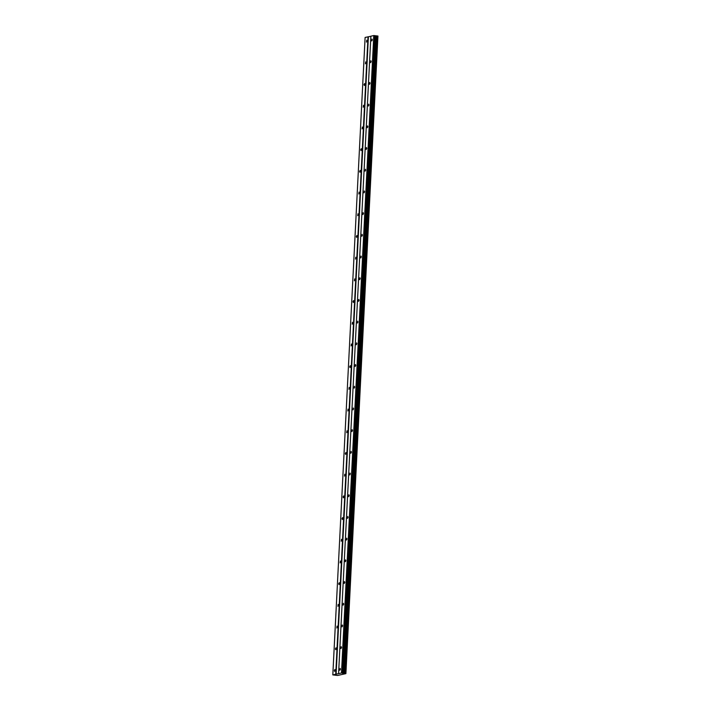 <?xml version="1.0" encoding="UTF-8"?>
<svg xmlns="http://www.w3.org/2000/svg" width="711" height="711" viewBox="0 0 711 711"><rect width="100%" height="100%" fill="white"/><g stroke="black" fill="none" stroke-linecap="round" stroke-linejoin="round"><path stroke-width="1.07" d="M372.288 39.905L371.951 39.052L371.711 40.954L372.288 39.905M340.409 669.22L340.071 668.367L339.831 670.277L340.409 669.22M341.502 647.525L341.173 646.672L340.596 647.721L340.933 648.574L341.502 647.525M342.604 625.822L342.275 624.969L341.698 626.018L342.027 626.871L342.604 625.822M343.706 604.119L343.369 603.266L343.129 605.177L343.706 604.119M344.799 582.425L344.471 581.571L343.893 582.62L344.231 583.473L344.799 582.425M345.901 560.721L345.573 559.868L344.995 560.917L345.333 561.77L345.901 560.721M347.004 539.018L346.666 538.165L346.426 540.076L347.004 539.018M348.106 517.315L347.768 516.462L347.528 518.372L348.106 517.315M349.199 495.62L348.87 494.767L348.292 495.816L348.63 496.669L349.199 495.62M350.301 473.917L349.963 473.064L349.723 474.966L350.301 473.917M351.403 452.214L351.065 451.361L350.825 453.271L351.403 452.214M352.496 430.519L352.167 429.666L351.59 430.715L351.927 431.568L352.496 430.519M353.598 408.816L353.269 407.963L353.02 409.865L353.598 408.816M354.7 387.113L354.362 386.26L354.122 388.17L354.7 387.113M355.793 365.41L355.464 364.556L354.887 365.614L355.224 366.467L355.793 365.41M356.895 343.715L356.567 342.862L356.318 344.764L356.895 343.715M357.997 322.012L357.66 321.159L357.42 323.061L357.997 322.012M359.091 300.309L358.762 299.455L358.184 300.513L358.522 301.366L359.091 300.309M360.193 278.614L359.864 277.761L359.286 278.81L359.615 279.663L360.193 278.614M361.295 256.911L360.957 256.058L360.717 257.96L361.295 256.911M362.397 235.208L362.059 234.354L361.819 236.265L362.397 235.208M363.49 213.504L363.161 212.651L362.583 213.709L362.921 214.562L363.49 213.504M364.592 191.81L364.254 190.957L364.014 192.859L364.592 191.81M365.694 170.107L365.356 169.254L365.116 171.155L365.694 170.107M366.787 148.403L366.458 147.55L365.881 148.608L366.218 149.461L366.787 148.403M367.889 126.709L367.56 125.856L366.983 126.905L367.311 127.758L367.889 126.709M368.991 105.006L368.654 104.153L368.414 106.055L368.991 105.006M370.084 83.303L369.756 82.449L369.178 83.507L369.516 84.36L370.084 83.303M371.186 61.599L370.858 60.746L370.609 62.657L371.186 61.599M367.107 41.034L366.769 40.18L366.529 42.091L367.107 41.034M335.228 670.357L334.89 669.504L334.312 670.553L334.65 671.415L335.228 670.357M336.321 648.654L335.992 647.801L335.414 648.859L335.752 649.712L336.321 648.654M337.423 626.96L337.085 626.107L336.845 628.009L337.423 626.96M338.525 605.257L338.187 604.403L337.947 606.305L338.525 605.257M339.618 583.553L339.289 582.7L338.712 583.758L339.049 584.611L339.618 583.553M340.72 561.859L340.391 560.997L340.142 562.908L340.72 561.859M341.822 540.156L341.484 539.302L341.244 541.204L341.822 540.156M342.915 518.452L342.586 517.599L342.009 518.648L342.346 519.51L342.915 518.452M344.017 496.749L343.689 495.896L343.111 496.953L343.44 497.807L344.017 496.749M345.119 475.055L344.782 474.201L344.542 476.103L345.119 475.055M346.213 453.351L345.884 452.498L345.306 453.547L345.644 454.4L346.213 453.351M347.315 431.648L346.986 430.795L346.737 432.706L347.315 431.648M348.417 409.954L348.079 409.101L347.839 411.002L348.417 409.954M349.519 388.25L349.181 387.397L348.941 389.299L349.519 388.25M350.612 366.547L350.283 365.694L349.705 366.743L350.043 367.605L350.612 366.547M351.714 344.844L351.376 343.991L351.136 345.901L351.714 344.844M352.816 323.15L352.478 322.296L352.238 324.198L352.816 323.15M353.909 301.446L353.58 300.593L353.003 301.642L353.34 302.495L353.909 301.446M355.011 279.743L354.682 278.89L354.434 280.801L355.011 279.743M356.113 258.049L355.776 257.195L355.536 259.097L356.113 258.049M357.206 236.345L356.878 235.492L356.3 236.541L356.638 237.394L357.206 236.345M358.308 214.642L357.98 213.789L357.731 215.7L358.308 214.642M359.411 192.939L359.073 192.086L358.833 193.996L359.411 192.939M360.504 171.244L360.175 170.391L359.597 171.44L359.935 172.293L360.504 171.244M361.606 149.541L361.277 148.688L360.699 149.737L361.028 150.59L361.606 149.541M362.708 127.838L362.37 126.985L362.13 128.895L362.708 127.838M363.81 106.143L363.472 105.29L363.232 107.192L363.81 106.143M364.903 84.44L364.574 83.587L363.996 84.636L364.334 85.489L364.903 84.44M366.005 62.737L365.667 61.884L365.427 63.794L366.005 62.737M338.578 673.646L370.875 36.19L373.79 35.55L341.493 673.006L332.81 674.908L337.601 675.45L345.893 673.637L341.493 673.006M373.79 35.55L377.941 36.048L345.644 673.504M345.893 673.637L377.932 36.119M370.866 36.27L365.107 37.452L332.81 674.908M374.155 35.55L341.867 673.015M345.128 673.424L377.417 35.968M377.905 36.03L345.608 673.486M368.022 36.812L335.734 674.268M336.099 674.277L368.396 36.812M374.875 35.639L342.586 673.104M374.919 35.826L342.622 673.29M375.932 35.959L343.644 673.415M376.501 35.959L344.204 673.415M377.301 35.968L345.013 673.424"/></g></svg>
